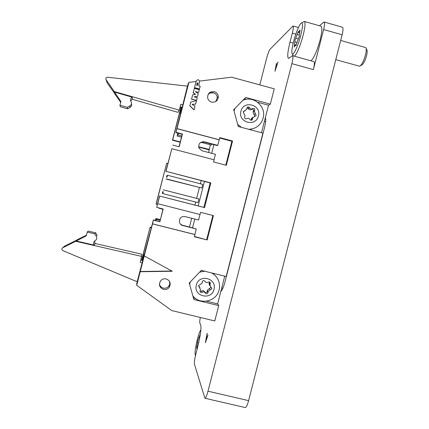 <?xml version="1.0" encoding="UTF-8"?>
<svg xmlns="http://www.w3.org/2000/svg" width="429" height="429" viewBox="0 0 429 429"><rect width="100%" height="100%" fill="white"/><g stroke="black" fill="none" stroke-linecap="round" stroke-linejoin="round"><path stroke-width="0.64" d="M291.876 63.653C293.034 58.886 293.264 56.237 292.562 55.7L313.814 61.615C314.661 62.189 314.511 64.854 313.368 69.611L291.876 63.653L207.995 391.2C206.767 395.785 205.738 398.133 204.906 398.246L194.455 364.269C194.176 362.441 194.637 359.046 195.838 354.091L197.882 346.112C200.472 335.339 201.416 328.335 200.718 325.102L199.844 323.064C199.598 322.286 199.748 320.42 200.295 317.46M313.368 69.611L323.622 29.537C324.71 25.038 324.855 22.528 324.061 22.008L342.385 27.209C343.297 27.762 343.216 30.282 342.138 34.776L248.611 400.638C247.372 405.196 246.208 407.496 245.12 407.545L204.906 398.246M295.833 34.111L292.331 33.124C293.382 28.818 293.618 26.437 293.028 25.981L270.023 49.314C268.999 50.708 267.857 53.727 266.602 58.371L259.802 84.894M324.061 22.008L319.428 25.745M265.272 117.954L265.32 117.964C266.152 118.715 265.803 122.249 264.269 128.571L225.182 281.151C223.455 287.527 222.034 290.857 220.924 291.125L220.903 291.119M292.562 55.7L288.535 58.43C287.135 57.282 287.628 51.866 290.009 42.181L292.331 33.124M205.346 342.814L207.99 335.226L207.014 337.462L206.622 336.561L207.105 333.36L205.346 342.814L207.99 335.226M207.035 337.398L206.681 336.577M206.622 336.561L207.245 333.564M206.44 337.532L206.751 338.245L205.764 341.141L206.44 337.532M205.899 340.755L206.483 337.623M276.426 63.363L274.973 71.262L277.987 62.066L276.796 65.149L275.997 65.835L276.426 63.363L276.067 65.776M274.941 71.23L277.928 62.049M275.863 66.629L276.49 66.093L275.348 69.589L275.863 66.629L276.458 66.179M275.477 69.208L275.917 66.645M216.28 100.928L216.06 101.335M214.291 91.65C216.693 92.455 218.034 94.117 218.313 96.648C217.911 100.74 215.669 102.563 211.604 102.118C209.411 101.421 208.086 99.936 207.625 97.662C207.716 93.265 209.937 91.259 214.291 91.65M169.653 281.628L169.68 282.234M166.195 278.925C170.045 280.555 171.096 283.29 169.353 287.124C167.873 289.119 165.921 289.886 163.492 289.43C159.395 287.591 158.462 284.695 160.682 280.754C162.183 279.097 164.017 278.485 166.195 278.925M155.336 220.431L155.893 218.511L155.464 220.463M181.488 224.984L190.272 227.268M155.866 220.56L156.253 219.305L155.995 220.597M162.757 191.575L162.355 193.393L162.757 191.575M163.277 189.806L197.608 198.638M163.267 191.768L162.859 193.629L163.267 191.768M163.803 189.961L198.874 198.959L198.568 200.836L197.935 202.611L162.859 193.629M166.436 177.268L166.967 175.456L166.436 177.268M167.026 177.139L167.573 175.289L167.026 177.139M167.573 175.289L202.622 184.357L202.327 186.191L201.684 188.004L166.629 178.957M177.896 133.172L177.102 136.025L177.794 133.146M178.303 133.285L177.933 134.985L181.778 135.998M199.496 286.717L198.922 286.47M156.161 204.145L166.688 163.208L156.054 204.006L157.341 204.445M180.979 107.068L172.458 140.208L180.175 142.24M198.654 147.109L209.261 149.898M151.416 227.493L150.096 227.161L141.597 260.221M247.865 108.038L249.415 107.926M167.862 163.513L166.688 163.208M198.606 146.756L209.379 149.437L208.591 152.515M172.458 140.208L172.673 139.929L180.255 141.924M172.673 139.929L179.563 113.138L180.185 112.055L181.038 112.28M181.799 107.893L181.29 107.759L180.185 112.055M181.29 107.759L181.354 107.175M199.571 81.076L231.665 77.204L274.254 88.846L270.334 104.134L268.538 105.223L261.492 132.717M270.334 104.134L245.699 97.453L233.708 109.674L238.245 126.501L262.918 133.097L226.169 276.533L201.34 270.383L189.243 282.99L193.865 299.544L218.72 305.598L214.784 320.962L171.761 310.569L136.712 285.301L136.771 283.349L137.559 281.188M224.732 276.174L217.626 303.904L218.72 305.598M144.176 255.636L143.318 255.427L143.259 254.311L150.096 227.161M141.978 260.306L142.197 259.443L142.723 259.861M143.318 255.427L142.208 259.733M151.346 227.751L150.166 227.456M244.471 98.697L246.584 99.271M257.727 102.29L268.538 105.223M194.466 87.763L195.838 82.588C196.144 80.684 197.013 79.74 198.445 79.762L199.56 81.038L198.75 85.838L200.198 86.229L199.41 89.098L194.466 87.763L196.166 81.489L188.894 82.368L187.961 84.277L187.607 86.54M187.393 86.481L175.81 132.62L177.011 128.587L219.251 139.779L219.804 137.612L232.55 140.991L226.314 165.304L213.556 161.964L214.109 159.797L171.836 148.713L166.018 171.327L210.864 182.942L204.536 207.609L159.502 196.032L198.171 205.92L204.461 181.413L166.018 171.327M217.626 303.904L206.526 301.196M195.688 298.552L193.431 298.005M163.02 208.971L159.899 221.766L163.176 209.009L156.719 207.368L157.663 203.689L200.07 214.516L200.622 212.344L213.411 215.605L207.164 239.956L194.364 236.733L194.922 234.561L152.504 223.879L153.357 219.927L137.339 281.134M201.206 180.566L200.381 183.778M199.388 187.65L196.638 198.364M195.694 202.038L194.911 205.089M210.387 144.809L209.175 149.539M179.563 113.138L180.738 113.449M195.334 94.444L193.168 92.814L194.353 88.379L199.303 89.715L198.6 92.444L195.404 91.581L198.252 93.795L197.603 96.332L194.058 96.825L197.254 97.683L196.552 100.413L191.602 99.083L192.707 94.766L195.538 94.418L193.243 92.691L194.353 88.379M198.6 92.444L195.688 91.806M197.603 96.332L194.321 96.895M196.552 100.413L191.527 99.196L192.707 94.766M194.058 109.921L189.816 105.845L190.782 102.102L196.509 100.568L195.71 103.689L195.12 103.797L194.471 106.317L194.938 106.703L194.058 109.921M195.71 103.689L195.093 103.893M188.894 82.368L177.011 128.587M157.69 203.721L159.642 196.128M152.504 223.879L144.262 255.936L172.308 271.251L140.197 271.745L136.712 285.301M144.439 254.606L143.259 254.311M191.715 218.254L189.468 227M213.138 93.066C211.282 92.621 209.636 93.023 208.204 94.273M159.422 284.448L160.087 285.719M200.472 187.693L166.044 179.043M211.728 144.101L211.325 145.061L200.869 142.299M194.804 219.042L192.541 227.842L196.257 228.957L194.922 234.561M219.251 139.779L217.718 145.361L217.283 145.565L213.894 144.67L211.669 153.325M189.816 105.845L190.851 101.989M194.133 109.819L189.886 105.743M140.197 271.745L144.262 255.936M140.197 271.503L171.873 271.015M152.488 223.815L194.841 234.486M194.434 236.47L207.164 239.956M206.692 239.559L212.875 215.471M197.983 205.85L204.536 207.609M210.864 182.942L210.146 182.942L203.882 207.357M210.146 182.942L204.258 181.419M171.836 148.713L165.835 171.407M225.777 165.165L231.901 141.286L232.55 140.991M231.901 141.286L219.691 138.047M219.133 139.843L176.952 128.668M199.49 88.975L194.541 87.634M181.172 110.317L181.521 110.409M143.753 257.293L143.404 257.207M159.207 208.001L159.089 208.301L159.132 207.985M178.437 133.317L177.933 134.985M175.81 132.62L182.212 134.315L179.016 146.739M213.894 144.67L203.989 142.053L200.477 142.557M192.541 227.842L182.604 225.332L180.588 224.222M159.786 221.552L153.357 219.927M159.502 196.032L156.719 207.368M193.377 105.4L192.122 104.349L193.72 104.054L193.377 105.4M197.962 83.167L197.372 85.468L196.638 85.264L197.227 82.963L197.967 82.99L197.329 85.457M159.899 221.766L153.432 220.136M199.973 214.489L198.557 219.997L185.151 216.591L182.706 216.634C178.298 217.701 178.405 224.678 182.845 225.568L196.257 228.957M176.008 132.341L182.448 134.046L179.172 146.782L172.731 145.088M217.718 145.361L204.349 141.827C199.957 141.72 198.171 143.838 198.986 148.182L202.043 150.793L215.417 154.311L214.017 159.77M182.448 134.046L182.212 134.315M192.213 104.429L193.72 104.054M193.645 104.161L193.34 105.368M197.882 83.301L197.233 82.942M207.958 94.793C209.373 92.98 211.202 92.315 213.454 92.798C215.744 93.565 217.026 95.147 217.294 97.555L215.744 101.539M131.864 99.158L178.014 112.344L179.209 110.14L114.286 91.57L106.065 79.622L107.094 82.781L115.315 94.428M180.126 106.821L181.939 107.341M182.679 104.815L180.823 104.279L179.209 110.14M114.286 91.57L114.43 92.079L132.218 97.168L132.363 98.858L130.722 101.029M120.731 102.3L115.063 94.359M132.218 97.168C130.496 98.257 130.094 99.721 131.001 101.56C131.907 103.4 131.505 104.869 129.783 105.958L127.343 107.32L119.927 105.207L120.94 101.539L114.43 92.079M106.065 79.622C105.529 78.223 106.006 77.429 107.481 77.231L187.484 86.127M119.927 105.207L120.318 106.741L127.585 108.81L129.982 107.475C131.446 106.617 131.939 105.368 131.462 103.727M129.783 105.958L129.982 107.475M127.585 108.81L127.343 107.32M169.407 281.209C169.991 282.861 169.809 284.432 168.87 285.923C167.46 287.821 165.599 288.551 163.288 288.116C161.106 287.468 159.824 286.02 159.438 283.778M77.831 239.532L64.495 246.262M65.036 245.806L62.672 247.796L75.676 241.28L141.602 256.381L141.543 254.145L94.734 243.409M142.573 260.441L140.733 260.022M137.248 281.494L135.693 281.145L62.757 250.579C61.556 249.694 61.529 248.766 62.672 247.796M86.47 235.205L77.638 239.489M75.676 241.28L86.331 235.794L87.216 232.078L88.256 231.108L95.629 232.808L97.083 235.135L96.225 236.191C97.201 237.982 96.847 239.462 95.163 240.642C93.474 241.817 93.12 243.302 94.096 245.088L76.035 240.953M94.702 240.942L94.997 243.86L94.096 245.088M141.602 256.381L140.186 262.312L142.069 262.741M87.216 232.078L94.739 233.816L96.225 236.191M94.739 233.816L95.629 232.808M200.879 329.783C199.844 331.199 198.665 334.416 197.351 339.425C195.216 348.386 194.594 353.753 195.474 355.539L195.485 355.544M199.812 337.355L199.828 335.247L197.823 340.701L196.589 348.262L197.093 347.506L197.024 349.469M209.797 285.805L209.003 283.842L209.588 282.03M209.808 284.835L210.36 283.574C210.226 282.084 209.459 281.617 208.065 282.175C206.821 282.877 205.818 282.631 205.057 281.435C204.059 280.276 203.153 280.357 202.338 281.671L202.225 283.017L198.563 285.601L200.52 289.661L200.005 290.765C200.059 292.326 200.815 292.83 202.279 292.272C203.523 291.57 204.526 291.817 205.287 293.007C206.365 294.192 207.282 294.069 208.038 292.632L208.103 291.473L211.803 288.696L209.808 284.835M204.713 292.047C205.823 292.932 206.681 292.723 207.282 291.42L207.346 290.272L211.014 287.183M199.957 291.141L201.587 291.06C202.82 290.369 203.813 290.61 204.563 291.79L205.073 292.648M198.52 286.025L199.893 287.596M213.969 289.382C211.492 300.847 193.023 296.348 196.359 285.06C198.863 273.568 217.315 278.131 213.969 289.382M211.695 272.951C216.994 276.045 219.616 280.679 219.568 286.851L219.112 289.865C216.645 301.539 199.882 305.394 192.83 295.844M189.672 284.529L190.24 281.95M199.678 272.115L204.767 271.235M215.9 276.265L212.773 273.214M202.177 270.592L200.928 270.817M293.522 41.811C291.774 48.906 291.388 52.981 292.369 54.033C293.742 55.185 298.316 45.077 300.815 35.124C302.659 27.52 302.987 23.434 301.791 22.86C300.166 22.523 295.833 32.577 293.522 41.811M303.239 22.018L304.333 21.466C305.571 22.356 305.185 26.936 303.169 35.221C300.102 46.305 297.2 53.309 294.466 56.231M293.232 55.888L293.114 55.459M366.135 48.45L366.747 49.737C367.385 50.574 367.321 52.606 366.538 55.84C365.036 61.02 363.422 64.071 361.711 64.999L360.44 65.744M335.773 59.669L359.604 66.232C361.674 65.117 363.631 61.39 365.47 55.051C366.425 51.099 366.511 48.611 365.733 47.603L340.69 40.444M297.335 33.805L295.029 40.428L294.187 47.083L295.635 44.654L295.806 45.662L298.332 38.819C299.099 37.259 299.431 36.02 299.324 35.103L300.016 29.907L298.52 32.448L298.353 31.494L297.335 33.805M310.977 60.827C313.974 57.985 317.015 51.04 320.109 39.988C322.104 31.719 322.383 27.113 320.946 26.174L304.333 21.466M254.815 116.457L253.024 112.103L253.523 111.063C253.582 109.556 252.89 108.987 251.448 109.352M254.29 111.315L254.788 110.264C254.81 108.65 254.065 108.103 252.563 108.617C251.324 109.293 250.332 109.025 249.581 107.813C248.568 106.623 247.662 106.692 246.863 108.033L246.788 109.25L243.125 111.846L245.088 115.868L244.541 117.085C244.621 118.629 245.377 119.139 246.809 118.608C248.048 117.932 249.04 118.2 249.796 119.412C250.751 120.576 251.646 120.533 252.477 119.283L252.627 117.809L256.193 115.503L254.29 111.315M251.099 120.276L251.383 118.527L252.954 117.192M258.414 115.964C255.947 127.397 237.612 122.496 240.937 111.256C243.436 99.796 261.749 104.762 258.414 115.964M242.948 100.257C253.7 95.259 266.57 106.698 263.122 118.104L262.216 120.667C259.384 126.185 254.89 129.065 248.729 129.306M241.463 127.365L237.645 124.281M234.084 111.052L234.835 108.526M238.149 126.137L238.76 126.641M249.925 129.622L254.612 128.105M233.875 109.502L233.757 109.84M252.381 108.735L251.314 109.438C250.091 110.103 249.11 109.84 248.364 108.639L246.948 107.786M245.313 110.73L243.232 111.561M207.995 391.2L248.611 400.638M342.138 34.776L323.622 29.537M293.205 43.077L290.009 42.181M265.245 118.066L265.535 118.141M264.371 121.477L265.621 121.815M221.718 287.95L222.908 288.245M204.349 141.827L203.989 142.053M199.748 337.178L199.201 337.044M198.686 342.798L197.549 342.53M197.914 345.994L196.965 345.763M209.336 283.049L210.113 284.17M209.449 288.765L210.226 289.95M201.587 291.06L202.279 292.272M198.734 286.138L199.394 287.291M204.815 281.065L205.057 281.435M207.298 290.991L208.054 292.197M299.152 34.99L297.195 34.438M296.101 45.34L295.731 45.238M295.227 45.093L294.519 44.895M298.246 38.948L295.86 38.278M299.951 31.145L299.383 30.985M253.325 111.454L254.595 110.655M248.364 108.639L249.581 107.813M243.506 111.567L244.664 110.768M251.297 119.369L252.542 118.656M254.14 114.43L255.416 113.664M293.028 25.981L298.45 27.51M217.305 97.758L218.313 96.648M168.967 285.778L169.353 287.124M155.893 218.511L160.28 219.621M156.253 219.305L160.114 220.281M166.967 175.456L167.46 175.584M159.089 208.301L162.94 209.282M162.355 193.393L162.864 193.522M177.102 136.025L181.472 137.178M203.276 141.677L204.204 141.924M197.501 347.603L197.093 347.506M209.577 282.464L210.36 283.574M207.282 291.42L208.038 292.632M207.32 290.395L208.076 291.602M211.004 287.527L211.803 288.696M209.003 283.842L209.776 284.974M292.369 54.033L293.361 55.92M296.332 44.847L295.635 44.654M297.013 42.482L294.97 41.908M299.496 32.722L298.52 32.448M301.791 22.86L304.22 21.45M253.056 111.996L254.322 111.202M251.383 118.527L252.627 117.809M253.523 111.063L254.788 110.264M251.233 119.986L252.477 119.283M254.912 116.248L256.193 115.503"/></g></svg>
